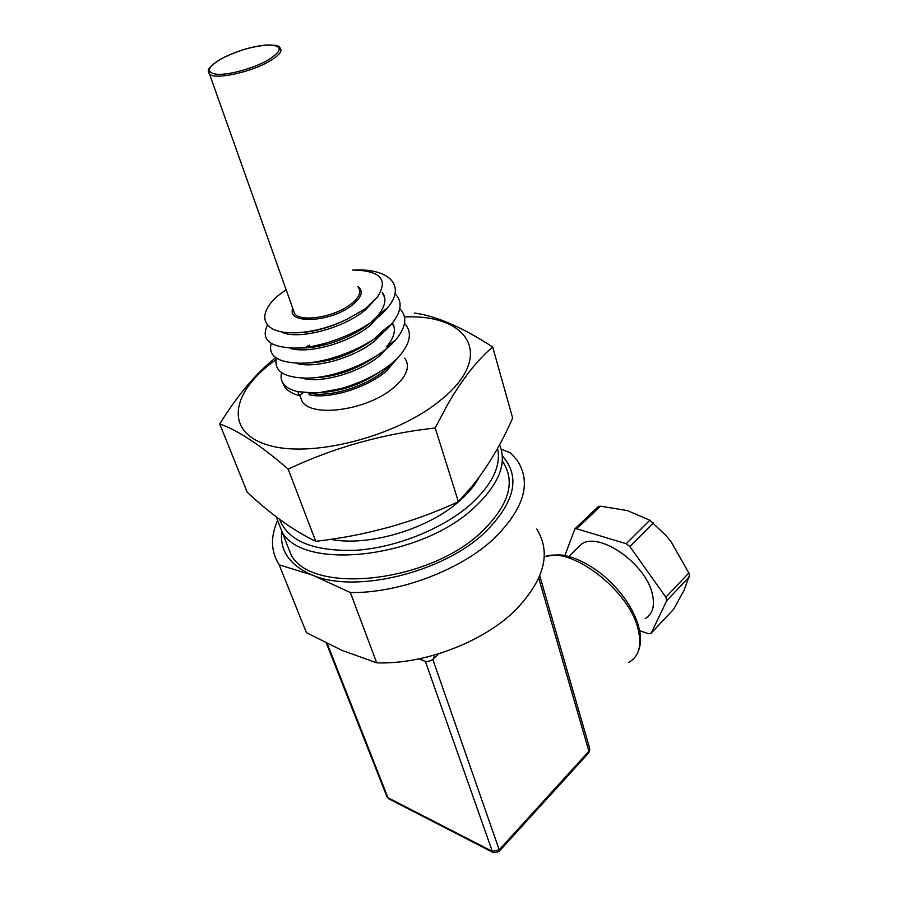 <?xml version="1.0" encoding="UTF-8"?>
<svg xmlns="http://www.w3.org/2000/svg" width="898" height="898" viewBox="0 0 898 898"><rect width="100%" height="100%" fill="white"/><g stroke="black" fill="none" stroke-linecap="round" stroke-linejoin="round"><path stroke-width="1.35" d="M281.703 531.616C279.716 551.091 290.043 565.617 312.695 575.214C355.586 593.735 442.613 572.632 484.437 532.907C514.981 502.554 520.941 476.883 502.33 455.892M501.207 449.213L510.524 452.873L517.125 460.27C531.874 482.686 524.084 508.874 493.765 538.822C460.191 570.241 398.914 593.365 350.366 592.545L312.695 575.214L279.188 564.831L306.431 632.686L341.88 650.343L376.711 662.836L350.366 592.545M352.645 270.029C380.718 270.556 388.856 279.716 377.048 297.519L365.194 308.856L347.111 319.183C329.184 327.95 312.279 332.496 296.385 332.799L295.869 332.799M377.048 297.519L365.508 309.821C342.037 329.521 295.218 340.432 280.995 331.688M369.897 323.224C352.858 337.3 323.022 348.009 302.705 347.964L294.825 348.076M382.503 311.808L370.526 325.121C348.884 343.463 306.375 354.53 289.661 348.02M373.714 339.287C353.599 353.868 332.013 361.759 308.979 362.938L303.198 363.118M384.479 331.137L375.476 340.241C354.418 358.302 313.166 369.28 295.947 363.151M376.823 355.642C357.438 369.224 336.907 376.588 315.232 377.732M391.191 343.272L380.359 355.193C359.874 372.951 319.879 383.85 302.199 378.114M382.211 292.265C386.847 298.439 385.466 306.117 378.058 315.333L370.403 322.809M382.806 294.14L384.58 297.171M394.997 293.758C402.775 301.459 401.653 311.527 391.64 323.954L382.38 331.093L374.859 338.366M392.426 322.999C396.31 329.555 394.379 337.457 386.634 346.707L395.737 339.859C379.124 359.75 336.503 377.957 307.094 378.137C283.835 377.732 273.609 371.076 276.416 358.145M392.213 323.662L394.02 326.827M392.639 362.534L385.197 369.954C365.845 386.836 328.848 397.691 310.102 393.279L309.271 394.817C328.545 399.408 366.631 388.284 386.522 370.941L398.499 356.977M279.637 519.392C288.325 541.393 313.941 551.675 356.472 550.25C396.815 547.454 443.197 528.664 470.743 504.283C492.373 484.359 501.32 465.736 497.559 448.405M499.591 444.69C507.303 463.57 498.794 484.594 474.065 507.763C421.128 557.871 304.265 571.263 282.286 532.458L276.225 516.833M275.585 359.997C231.83 390.832 223.445 431.197 266.886 444.723C309.653 458.833 395.883 437.101 440.177 400.508C495.909 356.315 469.183 313.93 404.448 316.972M275.675 357.64L271.376 361.198C253.281 376.531 236.073 397.466 219.741 423.979C237.79 430.164 260.6 445.217 288.179 469.126C334.157 447.44 383.165 433.723 435.193 427.976L447.429 404.807C461.942 379.585 477.018 360.311 492.665 346.998C462.425 327.287 436.293 315.961 414.259 313.02M492.665 346.998L512.668 418.053C501.252 444.061 487.805 466.713 472.314 485.986L458.395 501.735C413.237 522.513 365.677 535.702 315.714 541.303C294.039 530.999 271.218 514.644 247.231 492.261L219.741 423.979M330.587 539.328C368.281 546.972 428.447 529.079 459.619 500.882C468.419 493.137 474.907 485.268 479.094 477.265M285.295 540.08L291.412 555.593C313.615 595.082 429.412 582.353 481.541 531.975C508.874 505.35 515.968 481.99 502.835 461.898M376.711 662.836C424.137 664.655 483.36 642.003 515.474 610.157C544.469 579.749 551.54 552.73 536.712 529.079M299.674 395.311L302.222 401.642C312.313 417.693 366.137 410.33 392.347 388.733C406.536 376.969 410.689 366.799 404.807 358.246M308.575 392.897L309.271 394.817M320.204 392.471L349.221 386.993L322.831 392.314M404.515 323.415C412.328 331.8 410.734 342.531 399.745 355.619C383.143 374.994 342.464 392.46 313.671 392.886L297.822 391.651L299.27 395.614L303.389 392.549M297.822 391.651C291.435 390.237 286.788 387.824 283.891 384.411C281.197 381.01 280.434 377.104 281.624 372.715M306.566 346.774L309.473 345.09M282.354 382.077L284.98 387.341C287.91 391.057 292.669 393.818 299.27 395.614M279.188 564.831C271.016 551.978 270.332 537.576 277.134 521.626M300.011 616.702L306.431 632.686M435.193 427.976L458.395 501.735M288.179 469.126L315.714 541.303M379.731 371.895C362.141 383.828 343.507 390.608 323.819 392.246M354.923 270.006C388.991 268.48 406.592 285.586 387.453 307.891C370.941 328.69 324.324 348.39 293.871 348.087C269.434 347.099 260.622 339.433 267.436 325.098M391.64 323.954C375.061 344.316 330.453 363.275 300.493 363.207C277.796 362.657 268.019 356.057 271.162 343.418M399.79 308.665C407.58 316.702 406.233 327.108 395.737 339.859M347.111 319.183C328.747 327.95 310.82 332.496 293.32 332.799C256.884 333.169 256.345 308.811 286.159 289.841M689.552 575.079L683.984 590.491L673.646 609.237L651.196 633.18L666.686 600.717L665.856 597.215L688.845 572.991L689.552 575.079M576.078 549.475L581.949 543.795C600.021 531.605 646.448 564.337 652.453 594.476C654.99 606.195 652.554 614.254 645.168 618.643M651.196 633.18L648.513 633.764L639.679 630.699M564.853 555.548L574.877 528.877L576.729 528.821L626.198 543.717L649.849 520.223L666.058 535.635L671.3 542.078L688.845 572.991M574.877 528.877L598.405 506.45L600.448 506.18L627.399 510.58L649.849 520.223M653.452 522.917L629.824 546.478L665.856 597.215M629.824 546.478L626.198 543.717M418.973 658.874L424.294 661.085C427.403 662.017 430.411 661.287 433.307 658.93L438.718 653.789M424.833 657.572L427.841 656.842M358.033 286.496C363.915 291.379 361.591 297.889 351.039 306.061C329.207 322.685 286.294 324.122 292.793 308.497M293.163 309.529L294.611 313.615C300.572 322.393 333.36 317.342 349.906 304.882C358.964 298.024 361.771 292.209 358.336 287.439M293.175 309.552L208.358 70.796C208.74 70.437 206.248 68.023 221.357 58.707C236.365 51.085 251.373 46.516 266.369 45.001C275.327 44.922 279.828 45.82 279.884 47.695C282.96 50.838 279.312 55.463 268.917 61.547C249.936 72.615 214.588 79.944 209.402 74.051L208.347 71.436M221.559 58.662C206.877 67.462 205.474 72.693 217.35 74.343C229.495 75.005 253.517 68.315 267.683 60.289C282.028 51.298 282.937 46.191 270.41 44.979C254.976 45.529 238.688 50.086 221.559 58.662M628.914 662.331C638.759 656.674 641.879 645.886 638.287 629.947C629.981 590.547 570.185 545.142 544.222 556.985M600.448 506.18L576.729 528.821M689.619 576.482L666.686 600.717M327.265 643.619L387.981 797.738L492.329 851.36L425.371 661.399M432.791 659.379L499.209 849.8L588.897 751.256L538.755 578.267M326.378 643.181L386.959 796.829L388.98 798.928L386.645 796.055M492.329 851.36L493.271 852.561L498.839 851.708L499.209 849.8L492.329 851.36M539.788 575.842L589.503 747.798L588.381 753.265L499.333 851.169M433.307 658.93L434.452 655.057M424.294 661.085L420.028 658.649M282.286 532.458L291.412 555.593M299.853 395.176L302.222 401.642M283.891 384.411L284.98 387.341M296.385 332.799L293.32 332.799M378.058 315.333L387.453 307.891M638.164 651.566C640.925 644.977 641.251 637.187 639.14 628.185M581.949 543.795L568.827 556.479M544.233 556.794C560.172 553.437 563.888 555.256 572.026 557.445C582.42 561.026 592.725 566.93 602.94 575.147C621.427 590.996 633.393 608.283 638.848 627.029M388.98 798.928L493.271 852.561M588.942 752.625L589.851 749.145"/></g></svg>
